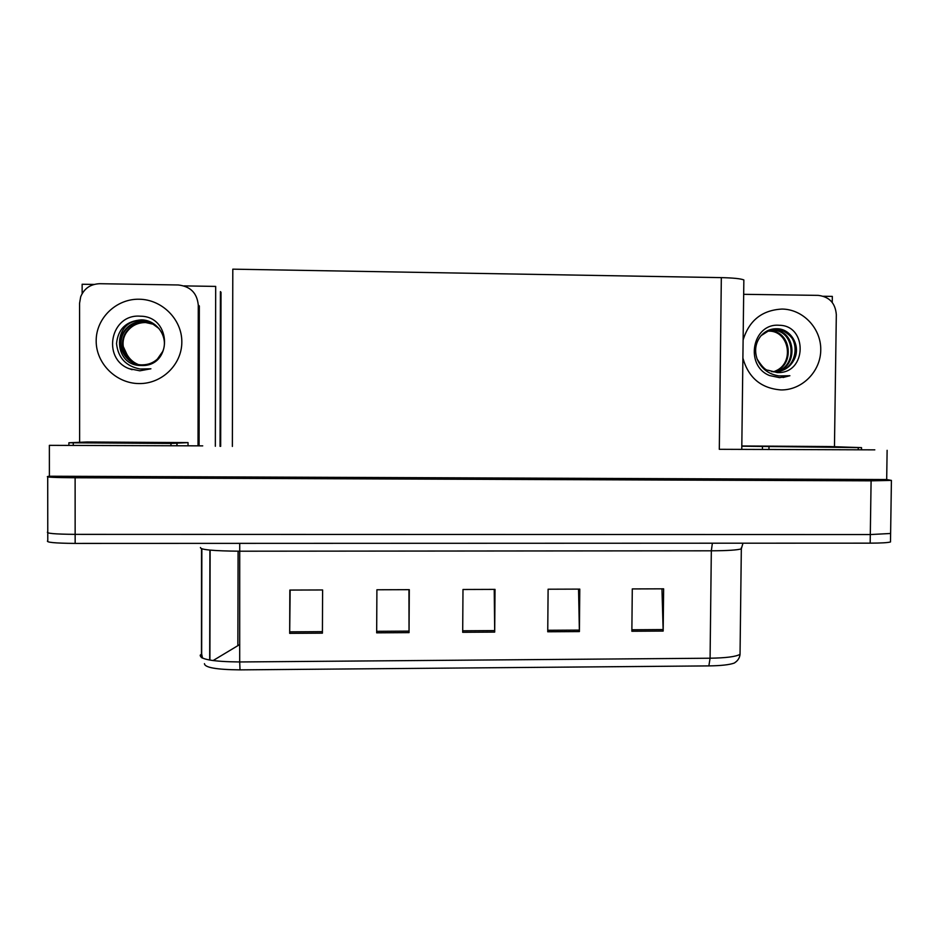 <?xml version="1.0" encoding="UTF-8"?>
<svg xmlns="http://www.w3.org/2000/svg" width="939" height="939" viewBox="0 0 939 939"><rect width="100%" height="100%" fill="white"/><g stroke="black" fill="none" stroke-linecap="round" stroke-linejoin="round"><path stroke-width="1.41" d="M874.808 449.851L719.309 449.312L874.808 449.851M202.718 445.861L49.368 445.344L202.718 445.861M49.391 476.226L886.686 479.536L891.416 480.404L871.099 480.827L75.12 477.751C54.439 477.599 45.307 477.176 47.713 476.484L49.391 476.226L49.368 445.344M94.041 284.435L82.139 284.247L82.139 293.602M890.501 541.052L890.489 541.967C887.86 542.719 881.087 543.118 870.171 543.153L75.155 543.411L75.143 534.361C54.485 534.185 45.365 533.352 47.772 531.838C45.365 533.352 54.485 534.185 75.143 534.361L870.3 534.561L75.143 534.361L75.12 477.751M890.63 532.636L890.618 533.481L870.3 534.561L890.618 533.481L891.416 480.404M823.433 296.255L832.33 296.395L832.247 302.452M887.12 450.309L886.686 479.536M220.665 446.33L221.017 292.275L220.407 291.618L220.066 446.33M232.367 446.436L232.802 269.164L721.328 277.627C733.324 277.897 740.824 278.672 743.852 279.939L743.829 281.36M184.021 285.89L215.688 286.407L215.348 446.271M661.96 588.823L663.169 631.067L663.627 588.823L632.287 588.929L631.865 631.254L663.169 631.067M578.553 589.105L579.398 631.583L579.786 589.105L548.106 589.211L547.742 631.771L579.398 631.583M322.417 633.156L322.605 589.962L289.846 590.068L289.682 633.356L322.417 633.156M290.139 590.068L289.682 633.356M408.958 589.669L409.04 632.628L409.298 589.669L376.903 589.774L376.668 632.827L409.04 632.628M494.231 589.387L494.7 632.1L495.017 589.387L462.986 589.492L462.692 632.299L494.7 632.1M736.634 661.302L734.263 663.075C729.521 664.789 721.058 665.739 708.863 665.904L240.02 669.871C216.475 669.636 204.62 667.559 204.456 663.65M75.155 543.411C54.497 543.235 45.377 542.319 47.783 540.688L47.772 532.847M239.75 644.53L213.071 660.575M153.48 323.873L143.338 321.314C135.357 321.373 129.066 324.518 124.453 330.728C114.147 344.226 125.509 365.4 142.399 364.86C148.28 364.766 153.28 362.841 157.376 359.085L162.647 351.562C169.02 337.7 157.189 319.976 141.46 319.859C126.342 320.997 118.032 328.908 116.53 343.58C118.079 357.771 125.932 366.245 140.111 369.015L150.921 368.792L139.829 370.811L128.796 368.581C101.67 358.099 110.579 313.603 140.404 316.197C172.154 316.243 172.729 367.196 141.096 365.506C112.058 365.94 112.269 318.931 141.965 320.563L152.834 323.497M154.301 324.389L145.146 322.288C137.235 322.347 131.002 325.457 126.436 331.62C118.056 342.629 124.101 359.872 136.801 364.097M154.501 324.518L145.592 322.523C137.704 322.593 131.483 325.692 126.929 331.843C118.619 342.758 124.511 359.825 137.035 364.156M153.691 323.99L143.796 321.561C135.838 321.619 129.559 324.753 124.957 330.951C116.33 342.266 122.892 360.013 136.085 363.898M137.857 364.355C132.962 362.219 129.265 358.804 126.788 354.132C129.359 358.944 133.009 362.348 137.751 364.332M123.173 346.35L126.788 354.132M79.627 442.304L79.569 303.285L80.684 296.783C84.193 288.402 90.567 284.048 99.816 283.707L178.304 284.975C190.441 286.372 197.096 293.074 198.27 305.069L199.326 305.961L199.08 445.837M198.27 305.069L198.023 445.837M128.044 368.229L132.07 369.708M779.241 325.281C807.833 325.293 807.071 374.156 777.187 372.548L768.032 370.236C765.543 370.306 761.916 366.586 757.139 359.074C761.271 368.687 768.595 374.309 779.112 375.94L789.887 375.729L779.652 377.666L769.522 375.541C744.251 365.494 752.432 322.816 779.241 325.281M775.297 371.867C798.256 367.349 795.075 329.636 772.374 330.282L776.06 329.389L783.596 331.138C801.777 338.204 797.399 369.649 777.152 371.738M771.635 371.644L777.844 371.644C785.321 370.377 790.838 366.198 794.394 359.121C800.99 345.834 790.908 328.838 777.081 328.744C770.813 328.591 765.508 330.88 761.142 335.61C755.555 342.489 754.217 350.306 757.139 359.074M773.9 371.856C795.626 366.093 791.46 330.27 769.64 330.915L767.891 330.962M773.478 371.844L775.778 370.858C795.028 362.607 788.889 330.516 768.748 331.138L767.456 331.15M775.755 371.856C799.124 367.771 796.295 329.436 773.29 330.058L769.593 330.352M743.676 294.318L818.198 295.374C829.337 296.712 835.381 303.121 836.32 314.624L834.466 446.718M783.02 377.49L789.887 375.729M162.459 442.879L98.748 442.492L162.459 442.879M68.887 442.774L170.98 443.454L188.035 442.609L87.034 441.987L68.887 442.774L68.887 445.074M826.156 446.941L766.928 446.436L826.156 446.941M741.81 446.189L861.533 447.633L829.207 446.541L741.822 445.966M47.713 476.953L47.772 531.838M871.099 480.827L870.171 543.153M721.328 277.627L719.309 449.312M712.372 543.2L711.328 550.806L239.985 551.205C213.399 550.97 200.218 549.738 200.43 547.507M741.399 547.484L741.329 548.869C737.303 550.09 727.302 550.735 711.328 550.806L710.084 658.216C726.023 657.969 736 656.678 740.038 654.33L740.073 651.643M201.862 548.869L201.662 653.967L200.23 655.164C200.019 659.424 213.176 661.69 239.703 661.96L240.02 669.871M201.662 653.967L202.507 658.157M708.863 665.904L710.084 658.216L239.703 661.96L239.727 543.352M209.902 660.094L210.125 550.125M237.86 645.386L238.095 551.193M494.689 630.597L462.692 630.797M409.04 631.114L376.68 631.313M322.429 631.642L289.693 631.841M579.386 630.092L547.754 630.28M663.157 629.576L631.877 629.776M139.148 299.224C162.083 299.412 182.037 319.483 181.826 341.972C181.955 364.461 161.978 383.957 139.089 383.57C116.201 383.523 96.013 363.534 96.177 340.892C96.001 318.251 116.213 298.696 139.148 299.224M159.125 328.638L150.545 322.394M743.113 340C749.122 320.445 762.092 310.128 782.011 309.06C803.103 309.224 821.214 328.45 820.756 350.024C820.616 371.586 802.012 390.284 780.966 389.931C761.118 388.37 748.418 377.76 742.89 358.076M794.394 359.121C798.303 346.737 794.699 337.418 783.596 331.138M73.277 442.856L73.277 445.098M170.98 443.454L170.98 445.673M177.025 443.431L177.025 445.708M188.035 442.609L188.035 445.779M768.994 447.093L768.959 449.229M762.445 446.999L762.421 449.194M858.246 447.633L858.223 449.758M743.852 279.939L741.775 449.253M742.972 543.188L741.329 548.869L740.038 654.33C739.697 657.957 737.772 660.868 734.263 663.075M201.474 657.652L201.533 548.775M890.489 541.967L890.618 533.481M209.69 660.058L209.913 550.101M769.217 330.469L761.142 335.61M176.896 443.443L176.896 445.708M861.533 447.633L861.497 449.781"/></g></svg>
